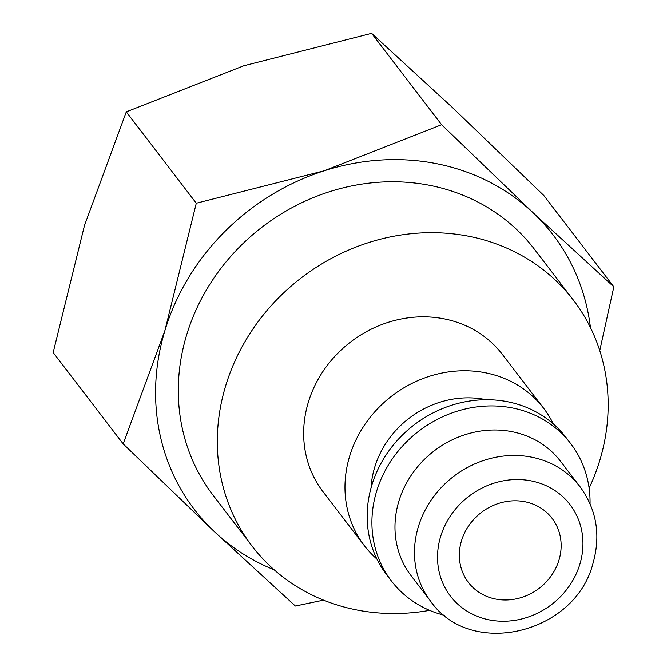 <?xml version="1.0" encoding="UTF-8"?>
<svg xmlns="http://www.w3.org/2000/svg" width="667" height="667" viewBox="0 0 667 667"><rect width="100%" height="100%" fill="white"/><g stroke="black" fill="none" stroke-linecap="round" stroke-linejoin="round"><path stroke-width="1" d="M376.938 559.104A112.94 102.176 -37.5 0 1 364.399 545.731A112.94 102.176 -37.5 0 1 365.883 423.036A112.94 102.176 -37.5 0 1 485.709 372.836A112.94 102.176 -37.5 0 1 543.705 408.362A112.94 102.176 -37.5 0 1 553.352 423.945M543.705 408.362L502.384 354.427A112.94 102.176 142.5 0 0 444.389 318.901A112.94 102.176 142.5 0 0 324.562 369.101A112.94 102.176 142.5 0 0 323.078 491.796L364.399 545.731M371.035 487.919A91.763 83.016 -37.5 0 1 485.259 399.541A91.763 83.016 -37.5 0 1 486.16 399.725M444.455 615.324A112.94 102.176 -37.5 0 1 391.337 580.89L386.585 574.687A112.94 102.176 -37.5 0 1 388.069 451.993A112.94 102.176 -37.5 0 1 507.895 401.801A112.94 102.176 -37.5 0 1 565.891 437.327L570.644 443.53A112.94 102.176 -37.5 0 1 590.053 503.777M391.337 580.89A112.94 102.176 -37.5 0 1 392.821 458.196A112.94 102.176 -37.5 0 1 512.648 408.004A112.94 102.176 -37.5 0 1 570.644 443.53M430.657 601.267L411.155 575.813A94.114 85.151 -37.5 0 1 412.398 473.562A94.114 85.151 -37.5 0 1 512.248 431.732A94.114 85.151 -37.5 0 1 560.572 461.339L580.082 486.793A94.114 85.151 -37.5 0 0 531.757 457.195A94.114 85.151 -37.5 0 0 418.384 526.613A94.114 85.151 -37.5 0 0 430.657 601.267C470.76 659.129 575.338 633.675 592.971 563.44C600.942 535.201 596.648 509.646 580.082 486.793M589.128 488.152A202.343 183.066 142.5 0 0 573.353 300.058A202.343 183.066 142.5 0 0 469.46 236.401A202.343 183.066 142.5 0 0 254.769 326.338A202.343 183.066 142.5 0 0 252.109 546.165A202.343 183.066 142.5 0 0 356.003 609.813A202.343 183.066 142.5 0 0 429.615 610.355M573.353 300.058L534.35 249.141A202.343 183.066 142.5 0 0 430.448 185.493A202.343 183.066 142.5 0 0 215.758 275.421A202.343 183.066 142.5 0 0 213.098 495.256L252.109 546.165M274.212 569.826A225.871 204.36 -37.5 0 1 214.499 531.782A225.871 204.36 -37.5 0 1 164.957 330.39L123.17 443.897L53.168 352.526L84.509 225.379L126.288 111.864L243.73 65.791L371.619 33.35L452.501 107.595L543.83 195.489L613.832 286.86L532.95 212.606L441.612 124.721L324.179 170.802A225.871 204.36 -37.5 0 1 437.043 163.782A225.871 204.36 -37.5 0 1 532.95 212.606A225.871 204.36 -37.5 0 1 590.445 327.555M123.17 443.897L214.499 531.782L295.381 606.036L323.528 600.133M525.021 501.767A52.701 47.682 -37.5 0 1 552.084 518.342A52.701 47.682 -37.5 0 1 551.392 575.604A52.701 47.682 -37.5 0 1 495.473 599.024A52.701 47.682 -37.5 0 1 468.409 582.449A52.701 47.682 -37.5 0 1 469.101 525.187A52.701 47.682 -37.5 0 1 525.021 501.767M164.957 330.39A225.871 204.36 -37.5 0 1 324.179 170.802L196.29 203.235L164.957 330.39M599.758 350.55L613.832 286.86M196.29 203.235L126.288 111.864M441.612 124.721L371.619 33.35M440.654 536.46A75.288 68.117 -37.5 0 1 531.349 480.924A75.288 68.117 -37.5 0 1 579.831 564.332A75.288 68.117 -37.5 0 1 489.136 619.868A75.288 68.117 -37.5 0 1 440.654 536.46"/></g></svg>
